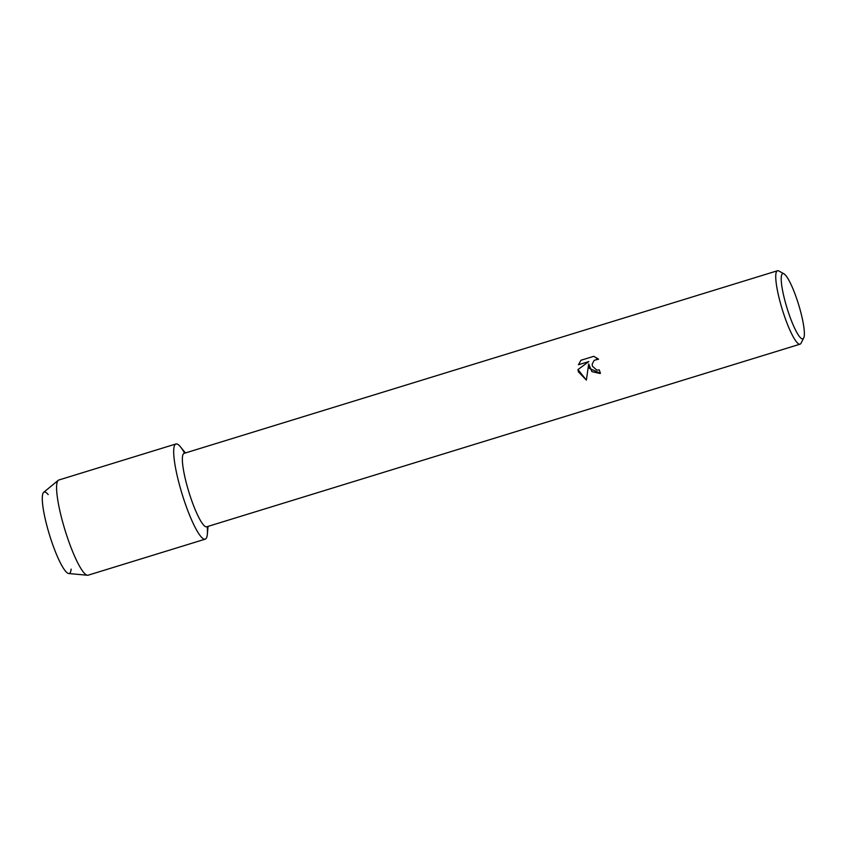 <?xml version="1.0" encoding="UTF-8"?>
<svg xmlns="http://www.w3.org/2000/svg" width="846" height="846" viewBox="0 0 846 846"><rect width="100%" height="100%" fill="white"/><g stroke="black" fill="none" stroke-linecap="round" stroke-linejoin="round"><path stroke-width="1.27" d="M71.117 569.104A42.607 7.551 -107.1 0 1 49.396 534.545A42.607 7.551 -107.1 0 1 48.19 494.603M803.7 338.009L801.046 343.212A38.408 6.8 -107.1 0 1 800.062 344.174L206.699 526.794A38.408 6.8 -107.1 0 1 188.774 491.695A38.408 6.8 -107.1 0 1 184.1 453.361L777.463 270.752A38.408 6.8 -107.1 0 1 778.817 270.984L783.946 273.808A34.147 6.049 -107.1 0 1 798.666 304.793A34.147 6.049 -107.1 0 1 803.7 338.009A34.147 6.049 -107.1 0 1 786.896 307.658A34.147 6.049 -107.1 0 1 783.946 273.808M208.053 526.371L207.355 534.164A49.798 8.82 -107.1 0 1 181.985 493.652A49.798 8.82 -107.1 0 1 180.494 446.889L185.454 452.948M599.285 369.882A38.408 6.8 72.9 0 0 600.448 373.329L589.429 368.391L588.689 364.013L586.373 380.087L578.368 371.796L577.955 369.586L588.869 361.549L578.474 364.742L580.959 360.259L593.786 356.314L598.556 359.159L594.199 360.333L592.2 364.066L592.401 366.212L596.747 370.051L598.957 369.966M800.062 344.174A38.408 6.8 -107.1 0 1 782.148 309.076A38.408 6.8 -107.1 0 1 777.463 270.752M593.786 356.314L580.959 360.259M588.7 364.013L591.893 371.606L599.899 373.477M596.388 359.222L598.556 359.148M580.969 360.259L578.484 364.742M588.879 361.538L577.966 369.586L586.373 380.087M207.228 526.624A49.798 8.82 -107.1 0 1 205.218 539.156L88.121 575.195A49.798 8.82 -107.1 0 1 87.466 575.248L68.716 573.525A42.607 7.551 -107.1 0 1 49.396 534.545A42.607 7.551 -107.1 0 1 43.717 492.287L58.247 480.327A49.798 8.82 -107.1 0 1 58.829 480.01L175.926 443.97A49.798 8.82 -107.1 0 1 184.629 453.202M87.466 575.248A49.798 8.82 -107.1 0 1 64.888 529.691A49.798 8.82 -107.1 0 1 58.247 480.327M205.218 539.156A49.798 8.82 -107.1 0 1 181.985 493.652A49.798 8.82 -107.1 0 1 175.926 443.97"/></g></svg>
